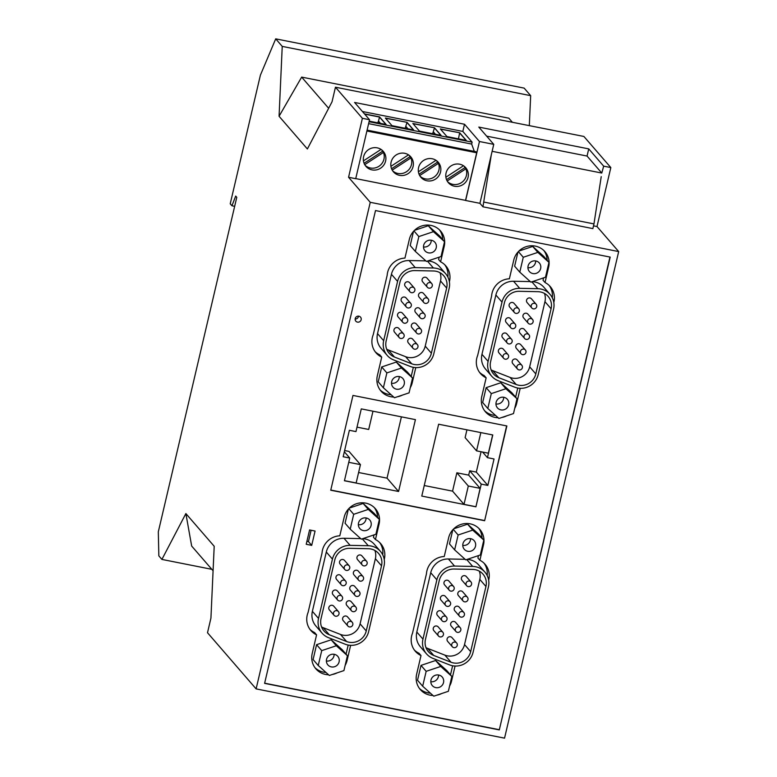 <?xml version="1.0" encoding="UTF-8"?>
<svg xmlns="http://www.w3.org/2000/svg" width="777" height="777" viewBox="0 0 777 777"><rect width="100%" height="100%" fill="white"/><g stroke="black" fill="none" stroke-linecap="round" stroke-linejoin="round"><path stroke-width="1.17" d="M484.042 202.117L593.968 223.912L592.87 228.603L482.944 206.808L491.297 154.846L493.754 144.357L478.807 127.088L588.733 148.883L603.68 166.152L610.829 167.57L596.998 226.534L618.686 251.573L504.555 738.15L256.119 688.888L370.25 202.311L618.686 251.573M213.083 570.774L191.666 546.046L185.878 513.568L214.199 546.28L210.926 618.142L207.508 632.74L256.119 688.888M366.89 131.002L476.699 152.778L465.54 200.369L355.73 178.593M399.504 175.34A11.461 11.063 -40.9 0 1 392.482 158.761A11.461 11.063 -40.9 0 1 410.761 156.818A11.461 11.063 -40.9 0 1 399.504 175.34M426.991 180.788A11.461 11.063 -40.9 0 1 419.959 164.209A11.461 11.063 -40.9 0 1 438.238 162.267A11.461 11.063 -40.9 0 1 426.991 180.788M454.467 186.237A11.461 11.063 139.1 0 0 465.724 167.715A11.461 11.063 139.1 0 0 447.445 169.658A11.461 11.063 139.1 0 0 454.467 186.237M372.028 169.891A11.461 11.063 -40.9 0 1 364.996 153.312A11.461 11.063 -40.9 0 1 383.275 151.369A11.461 11.063 -40.9 0 1 372.028 169.891M476.699 152.778L475.98 151.719L367.094 130.128M368.619 123.65L471.668 144.075L474.31 151.389M369.065 121.717L472.125 142.152L471.668 144.075M362.422 111.509L462.83 131.42L472.125 142.152M440.336 128.943L459.673 132.77L466.258 140.384L446.93 136.558L440.336 128.943M407.022 122.329L385.373 118.046L391.967 125.651L413.617 129.944L407.022 122.329L385.557 118.25M419.454 131.109L441.093 135.392L434.508 127.778L412.859 123.494L419.454 131.109M369.201 121.144L386.13 124.495L379.545 116.88L364.491 113.898M440.52 129.147L459.673 132.77M458.459 138.84L459.634 132.935L466.045 140.346M413.393 129.905L406.983 122.494L405.167 128.273M407.974 128.827L405.982 126.534M440.88 135.353L434.469 127.943L432.643 133.722M434.508 127.778L413.043 123.698M435.45 134.275L433.469 131.983M385.916 124.456L379.506 117.045L364.675 114.112M380.487 123.378L378.506 121.086L379.545 116.88M378.506 121.086L377.68 122.824M392.21 170.105L410.946 157.906A11.461 11.063 -40.9 0 1 392.657 170.823M408.517 154.856L390.918 166.327M409.294 155.419A11.461 11.063 -40.9 0 1 409.955 156.76L391.559 168.735M409.955 156.76L410.946 157.906M436.781 160.868A11.461 11.063 -40.9 0 1 437.432 162.208L438.422 163.355A11.461 11.063 -40.9 0 1 420.143 176.272M436.004 160.305L418.395 171.775M437.432 162.208L419.036 174.184M419.687 175.553L438.422 163.355M447.62 181.721A11.461 11.063 139.1 0 0 465.909 168.803L447.173 181.002M464.257 166.317A11.461 11.063 139.1 0 1 464.918 167.657L446.522 179.633M445.881 177.224L463.48 165.754M464.918 167.657L465.909 168.803M364.724 164.656L383.459 152.457A11.461 11.063 -40.9 0 1 365.18 165.375M381.041 149.407L363.432 160.868M381.818 149.971A11.461 11.063 -40.9 0 1 382.469 151.311L364.073 163.287M382.469 151.311L383.459 152.457M610.829 167.57L583.896 136.461L335.46 87.209L362.393 118.308L348.562 177.273L355.711 178.691L369.541 119.726L354.584 102.457L464.51 124.252L479.467 141.521L465.637 200.485L479.924 203.321L482.944 206.808M462.83 131.42L464.51 124.252M492.123 151.311L601.777 173.048L587.053 156.051L486.635 136.14M593.521 225.845L596.998 226.534M348.562 177.273L370.25 202.311M264.607 683.362L375.505 210.567L610.198 257.1L499.3 729.904L264.607 683.362M609.955 257.051L499.3 729.904M499.106 729.671L264.646 683.187M548.028 266.336L548.649 267.065A18.201 17.56 139.1 0 0 544.959 251.69A18.201 17.56 139.1 0 0 527.068 246.406A18.201 17.56 139.1 0 0 513.752 260.14L509.382 278.788A18.201 17.56 139.1 0 0 491.608 296.008L477.68 355.4A18.201 17.56 139.1 0 0 480.477 373.543A18.201 17.56 139.1 0 0 486.149 377.826L481.779 396.464A18.201 17.56 139.1 0 0 485.47 411.839A18.201 17.56 139.1 0 0 498.135 417.754M548.649 267.065L545.027 282.527A18.201 17.56 139.1 0 1 550.252 286.587A18.201 17.56 139.1 0 1 553.943 301.962L553.816 302.506M520.211 388.306L516.676 403.389A18.201 17.56 139.1 0 1 514.724 408.343M501.874 417.463A18.201 17.56 139.1 0 0 506.808 415.812M378.457 523.358L379.079 524.087A18.201 17.56 139.1 0 0 375.388 508.712A18.201 17.56 139.1 0 0 357.498 503.428A18.201 17.56 139.1 0 0 344.182 517.161L339.802 535.809A18.201 17.56 139.1 0 0 322.037 553.03L308.1 612.422A18.201 17.56 139.1 0 0 310.907 630.565A18.201 17.56 139.1 0 0 316.579 634.848L312.208 653.486A18.201 17.56 139.1 0 0 315.899 668.861A18.201 17.56 139.1 0 0 328.554 674.776M379.079 524.087L375.456 539.549A18.201 17.56 139.1 0 1 380.681 543.609A18.201 17.56 139.1 0 1 384.372 558.984L384.246 559.527M350.641 645.328L347.105 660.411A18.201 17.56 139.1 0 1 345.153 665.365M332.303 674.485A18.201 17.56 139.1 0 0 337.237 672.833M482.886 544.065L483.508 544.794A18.201 17.56 139.1 0 0 479.817 529.419A18.201 17.56 139.1 0 0 461.936 524.135A18.201 17.56 139.1 0 0 448.611 537.869L444.24 556.517A18.201 17.56 139.1 0 0 426.466 573.737L412.538 633.129A18.201 17.56 139.1 0 0 415.336 651.272A18.201 17.56 139.1 0 0 421.008 655.555L416.637 674.193A18.201 17.56 139.1 0 0 420.328 689.568A18.201 17.56 139.1 0 0 432.993 695.483M483.508 544.794L479.885 560.256A18.201 17.56 139.1 0 1 485.11 564.316A18.201 17.56 139.1 0 1 488.801 579.691L488.675 580.234M455.069 666.035L451.534 681.118A18.201 17.56 139.1 0 1 449.582 686.072M436.732 695.192A18.201 17.56 139.1 0 0 441.676 693.54M352.972 395.435L506.866 425.951L484.634 520.726L330.74 490.219L352.972 395.435M306.216 544.279L309.576 529.953L315.073 531.041L311.713 545.367L306.216 544.279M358.887 316.181A3.098 2.982 139.1 0 0 355.847 321.183A3.098 2.982 139.1 0 0 360.781 320.648A3.098 2.982 139.1 0 0 358.887 316.181M443.599 245.629L444.221 246.358A18.201 17.56 139.1 0 0 440.53 230.983A18.201 17.56 139.1 0 0 422.639 225.699A18.201 17.56 139.1 0 0 409.324 239.433L404.943 258.081A18.201 17.56 139.1 0 0 387.169 275.301L373.242 334.693A18.201 17.56 139.1 0 0 376.049 352.836A18.201 17.56 139.1 0 0 381.721 357.119L377.34 375.767A18.201 17.56 139.1 0 0 381.041 391.132A18.201 17.56 139.1 0 0 393.696 397.047M444.221 246.358L440.598 261.82A18.201 17.56 139.1 0 1 445.823 265.88A18.201 17.56 139.1 0 1 449.514 281.255L449.388 281.798M415.782 367.599L412.247 382.682A18.201 17.56 139.1 0 1 410.295 387.636M397.445 396.756A18.201 17.56 139.1 0 0 402.379 395.104M306.915 541.287L308.45 541.598L311.111 530.254M484.634 520.726L506.623 425.903M494.046 458.974L487.839 485.421L481.245 484.11L475.922 506.818L421.775 496.085L438.636 424.223L492.773 434.965L487.451 457.663L494.046 458.974M330.779 490.034L484.44 520.503M349.368 430.283L355.963 431.594L361.286 408.887L415.423 419.629L398.572 491.482L344.434 480.749L349.757 458.041L343.162 456.74L349.368 430.283M421.008 665.394L417.521 680.254L422.669 686.208L426.155 671.338L421.008 665.394L435.596 660.499L440.744 666.443L451.845 676.427L446.697 670.483L435.596 660.499M487.839 485.421L476.301 472.095L469.706 470.784L468.677 475.135L480.128 488.354L468.308 486.013L456.866 472.795L452.564 491.142L424.252 485.528M468.308 486.013L464.005 504.36L452.564 491.142M355.147 319.017A3.098 2.982 139.1 0 0 358.488 316.122M481.245 484.11L469.706 470.784M479.467 141.521L493.754 144.357M362.393 118.308L369.541 119.726M414.403 650.087A18.201 17.56 139.1 0 0 419.026 653.263L421.008 655.555M601.777 173.048L603.68 166.152M587.053 156.051L588.733 148.883M451.845 676.427L448.358 691.297L433.77 696.182L422.669 686.208M480.128 488.354L475.922 506.818M328.652 108.285L301.661 77.108L508.838 118.182L512.393 122.29M311.713 545.367L308.45 541.598M475.815 506.701L464.005 504.36M301.661 77.108L279.069 116.268L307.381 148.97L332.032 101.806L335.46 87.209M426.155 671.338L440.744 666.443M185.878 513.568L161.907 559.421L158.838 555.876L158.314 531.818L236.771 197.329L235.684 196.066L231.954 205.769L230.225 203.778L260.392 75.175L275.709 38.85L524.135 88.112L530.672 95.658L529.312 125.641M438.558 674.99A6.556 6.323 -40.9 0 1 430.798 681.701M479.885 560.256L477.904 557.964L478.457 555.594M468.677 475.135L456.866 472.795M491.297 154.846L479.924 203.321M593.968 223.912L601.223 176.641M161.907 559.421L211.82 569.318M231.954 205.769L234.664 206.313M275.709 38.85L282.236 46.397L530.672 95.658M282.236 46.397L279.069 116.268M372.979 411.208L368.696 429.467L357.002 427.146M358.605 472.513L387.033 478.146L401.408 416.841M344.619 450.534L349.009 451.408L360.45 464.627L356.148 482.973L344.454 480.652M398.572 491.482L387.033 478.146M348.756 462.305L360.45 464.627M349.757 458.041L344.328 451.767M480.837 432.595L476.554 450.854L488.374 453.195L492.657 434.935M481.07 451.748L476.301 472.095M466.938 429.836L465.112 437.636L476.554 450.854M487.451 457.663L482.585 452.049M397.581 281.391A17.424 16.812 -40.9 0 1 415.258 267.628L433.401 267.997A17.424 16.812 -40.9 0 1 445.609 273.669A17.424 16.812 -40.9 0 1 449.145 288.384L433.789 353.856A17.424 16.812 -40.9 0 1 410.305 366.462L393.609 359.926A17.424 16.812 -40.9 0 1 387.199 355.41A17.424 16.812 -40.9 0 1 383.663 340.695L397.581 281.391L391.433 274.3A17.424 16.812 -40.9 0 1 409.11 260.538L425.854 260.887M427.904 260.936A17.424 16.812 -40.9 0 1 439.471 266.579L445.609 273.669M387.199 355.41L381.06 348.319A17.424 16.812 -40.9 0 1 377.525 333.605L391.433 274.3M386.868 372.902L401.456 368.016L412.548 377.991L407.401 372.047L396.299 362.063L381.711 366.958L378.224 381.828L383.382 387.772L386.868 372.902L381.711 366.958M444.531 241.666L441.045 256.536L426.456 261.422L415.355 251.437L418.842 236.577L433.43 231.682L444.531 241.666L439.374 235.722L428.282 225.738L414.471 230.361M413.519 231.361L410.207 245.493L415.355 251.437M380.099 389.947A18.201 17.56 139.1 0 0 391.132 394.735M411.198 376.427L413.335 367.327M447.873 277.068A18.201 17.56 139.1 0 0 444.784 264.782M440.598 261.82L438.616 259.528L439.17 257.158M442.715 239.569A18.201 17.56 139.1 0 0 439.491 229.885M375.106 351.651A18.201 17.56 139.1 0 0 379.739 354.827L381.721 357.119M418.842 236.577L413.937 230.905M433.43 231.682L428.282 225.738M431.798 252.632A6.556 6.323 -40.9 0 1 424.99 250.845A6.556 6.323 -40.9 0 1 428.078 240.481A6.556 6.323 -40.9 0 1 434.897 242.269A6.556 6.323 -40.9 0 1 431.798 252.632M431.245 240.219A6.556 6.323 -40.9 0 1 423.484 246.94M399.97 282.09L386.159 340.957A14.559 14.044 139.1 0 0 389.112 353.263A14.559 14.044 139.1 0 0 394.463 357.031L411.752 363.791A14.559 14.044 139.1 0 0 431.371 353.214L446.658 288.053A14.559 14.044 139.1 0 0 443.716 275.718A14.559 14.044 139.1 0 0 433.517 270.979L414.743 270.59A14.559 14.044 139.1 0 0 399.97 282.09M446.658 288.053L440.52 280.963A14.559 14.044 139.1 0 0 440.015 272.717M440.52 280.963L425.233 346.124A14.559 14.044 139.1 0 1 405.613 356.701L388.325 349.941A14.559 14.044 139.1 0 1 386.684 349.164M420.192 317.783L415.54 312.412A2.865 2.768 -40.9 0 1 418.356 307.779A2.865 2.768 -40.9 0 1 419.871 308.663L424.533 314.034A2.865 2.768 -40.9 0 1 421.717 318.667A2.865 2.768 -40.9 0 1 419.959 314.52A2.865 2.768 -40.9 0 1 424.533 314.034M423.776 302.525L419.124 297.154A2.865 2.768 -40.9 0 1 421.93 292.521A2.865 2.768 -40.9 0 1 423.455 293.395L428.108 298.776A2.865 2.768 -40.9 0 1 425.301 303.399A2.865 2.768 -40.9 0 1 423.543 299.262A2.865 2.768 -40.9 0 1 428.108 298.776M406.371 307.061L401.719 301.69A2.865 2.768 -40.9 0 1 404.535 297.057A2.865 2.768 -40.9 0 1 406.06 297.931L410.712 303.312A2.865 2.768 -40.9 0 1 407.896 307.945A2.865 2.768 -40.9 0 1 406.138 303.797A2.865 2.768 -40.9 0 1 410.712 303.312M416.618 333.051L411.965 327.68A2.865 2.768 -40.9 0 1 414.772 323.047A2.865 2.768 -40.9 0 1 416.297 323.922L420.949 329.302A2.865 2.768 -40.9 0 1 418.133 333.935A2.865 2.768 -40.9 0 1 416.375 329.788A2.865 2.768 -40.9 0 1 420.949 329.302M413.034 348.319L408.381 342.939A2.865 2.768 -40.9 0 1 411.198 338.306A2.865 2.768 -40.9 0 1 412.713 339.19L417.366 344.561A2.865 2.768 -40.9 0 1 414.559 349.194A2.865 2.768 -40.9 0 1 412.801 345.046A2.865 2.768 -40.9 0 1 417.366 344.561M399.213 337.587L394.561 332.216A2.865 2.768 -40.9 0 1 397.377 327.583A2.865 2.768 -40.9 0 1 398.892 328.457L403.545 333.838A2.865 2.768 -40.9 0 1 400.738 338.471A2.865 2.768 -40.9 0 1 398.98 334.324A2.865 2.768 -40.9 0 1 403.545 333.838M427.36 287.257L422.698 281.886A2.865 2.768 -40.9 0 1 425.514 277.253A2.865 2.768 -40.9 0 1 427.039 278.137L431.691 283.508A2.865 2.768 -40.9 0 1 428.875 288.141A2.865 2.768 -40.9 0 1 427.117 283.993A2.865 2.768 -40.9 0 1 431.691 283.508M402.797 322.329L398.145 316.948A2.865 2.768 -40.9 0 1 400.951 312.315A2.865 2.768 -40.9 0 1 402.476 313.199L407.129 318.57A2.865 2.768 -40.9 0 1 404.312 323.203A2.865 2.768 -40.9 0 1 402.564 319.056A2.865 2.768 -40.9 0 1 407.129 318.57M409.955 291.793L405.303 286.422A2.865 2.768 -40.9 0 1 408.119 281.789A2.865 2.768 -40.9 0 1 409.634 282.673L414.287 288.044A2.865 2.768 -40.9 0 1 411.48 292.676A2.865 2.768 -40.9 0 1 409.722 288.529A2.865 2.768 -40.9 0 1 414.287 288.044M401.456 368.016L396.299 362.063M412.548 377.991L409.061 392.861L394.473 397.746L383.382 387.772M399.825 388.956A6.556 6.323 -40.9 0 1 393.007 387.169A6.556 6.323 -40.9 0 1 396.105 376.806A6.556 6.323 -40.9 0 1 402.913 378.593A6.556 6.323 -40.9 0 1 399.825 388.956M399.271 376.554A6.556 6.323 -40.9 0 1 391.511 383.265M419.386 688.383A18.201 17.56 139.1 0 0 430.419 693.171M450.485 674.863L452.622 665.763M487.16 575.504A18.201 17.56 139.1 0 0 484.071 563.218M502.01 302.098A17.424 16.812 -40.9 0 1 519.687 288.335L537.83 288.704A17.424 16.812 -40.9 0 1 550.038 294.376A17.424 16.812 -40.9 0 1 553.574 309.091L538.218 374.563A17.424 16.812 -40.9 0 1 514.733 387.169L498.038 380.633A17.424 16.812 -40.9 0 1 491.627 376.117A17.424 16.812 -40.9 0 1 488.102 361.402L502.01 302.098L495.872 295.007A17.424 16.812 -40.9 0 1 513.548 281.245L530.283 281.585M532.332 281.643A17.424 16.812 -40.9 0 1 543.9 287.286L550.038 294.376M491.627 376.117L485.489 369.026A17.424 16.812 -40.9 0 1 481.963 354.312L495.872 295.007M491.297 393.609L505.885 388.723L516.987 398.698L511.839 392.754L500.738 382.77L486.149 387.665L482.663 402.525L487.81 408.479L491.297 393.609L486.149 387.665M548.96 262.373L545.473 277.243L530.885 282.129L519.784 272.144L523.271 257.274L537.859 252.389L548.96 262.373L543.813 256.429L532.711 246.445L518.9 251.068M517.948 252.069L514.636 266.2L519.784 272.144M484.527 410.654A18.201 17.56 139.1 0 0 495.561 415.442M515.627 397.134L517.764 388.034M552.301 297.776A18.201 17.56 139.1 0 0 549.213 285.489M545.027 282.527L543.045 280.235L543.599 277.865M547.144 260.276A18.201 17.56 139.1 0 0 543.919 250.592M479.535 372.358A18.201 17.56 139.1 0 0 484.168 375.534L486.149 377.826M523.271 257.274L518.366 251.612M537.859 252.389L532.711 246.445M536.237 273.339A6.556 6.323 -40.9 0 1 529.419 271.552A6.556 6.323 -40.9 0 1 532.507 261.179A6.556 6.323 -40.9 0 1 539.325 262.976A6.556 6.323 -40.9 0 1 536.237 273.339M535.674 260.926A6.556 6.323 -40.9 0 1 527.923 267.647M504.399 302.797L490.598 361.664A14.559 14.044 139.1 0 0 493.55 373.96A14.559 14.044 139.1 0 0 498.902 377.739L516.181 384.498A14.559 14.044 139.1 0 0 535.809 373.922L551.087 308.76A14.559 14.044 139.1 0 0 548.144 296.416A14.559 14.044 139.1 0 0 537.946 291.686L519.172 291.297A14.559 14.044 139.1 0 0 504.399 302.797M551.087 308.76L544.949 301.67A14.559 14.044 139.1 0 0 544.444 293.424M544.949 301.67L529.671 366.831A14.559 14.044 139.1 0 1 510.042 377.408L492.764 370.648A14.559 14.044 139.1 0 1 491.113 369.871M524.63 338.49L519.968 333.119A2.865 2.768 -40.9 0 1 522.785 328.486A2.865 2.768 -40.9 0 1 524.31 329.37L528.962 334.741A2.865 2.768 -40.9 0 1 526.146 339.374A2.865 2.768 -40.9 0 1 524.388 335.227A2.865 2.768 -40.9 0 1 528.962 334.741M528.205 323.232L523.552 317.851A2.865 2.768 -40.9 0 1 526.369 313.228A2.865 2.768 -40.9 0 1 527.884 314.102L532.536 319.473A2.865 2.768 -40.9 0 1 529.729 324.106A2.865 2.768 -40.9 0 1 527.971 319.969A2.865 2.768 -40.9 0 1 532.536 319.473M510.81 327.768L506.157 322.397A2.865 2.768 -40.9 0 1 508.964 317.764A2.865 2.768 -40.9 0 1 510.489 318.638L515.141 324.019A2.865 2.768 -40.9 0 1 512.325 328.642A2.865 2.768 -40.9 0 1 510.567 324.504A2.865 2.768 -40.9 0 1 515.141 324.019M521.046 353.758L516.394 348.387A2.865 2.768 -40.9 0 1 519.201 343.755A2.865 2.768 -40.9 0 1 520.726 344.629L525.378 350.009A2.865 2.768 -40.9 0 1 522.562 354.633A2.865 2.768 -40.9 0 1 520.813 350.495A2.865 2.768 -40.9 0 1 525.378 350.009M517.463 369.026L512.81 363.646A2.865 2.768 -40.9 0 1 515.627 359.013A2.865 2.768 -40.9 0 1 517.142 359.897L521.804 365.268A2.865 2.768 -40.9 0 1 518.987 369.901A2.865 2.768 -40.9 0 1 517.229 365.753A2.865 2.768 -40.9 0 1 521.804 365.268M503.642 358.294L498.989 352.923A2.865 2.768 -40.9 0 1 501.806 348.29A2.865 2.768 -40.9 0 1 503.331 349.164L507.983 354.545A2.865 2.768 -40.9 0 1 505.167 359.178A2.865 2.768 -40.9 0 1 503.409 355.031A2.865 2.768 -40.9 0 1 507.983 354.545M531.789 307.964L527.136 302.593A2.865 2.768 -40.9 0 1 529.943 297.96A2.865 2.768 -40.9 0 1 531.468 298.834L536.12 304.215A2.865 2.768 -40.9 0 1 533.304 308.848A2.865 2.768 -40.9 0 1 531.555 304.701A2.865 2.768 -40.9 0 1 536.12 304.215M507.226 343.036L502.573 337.655A2.865 2.768 -40.9 0 1 505.39 333.022A2.865 2.768 -40.9 0 1 506.905 333.906L511.557 339.277A2.865 2.768 -40.9 0 1 508.75 343.91A2.865 2.768 -40.9 0 1 506.992 339.763A2.865 2.768 -40.9 0 1 511.557 339.277M514.384 312.5L509.731 307.129A2.865 2.768 -40.9 0 1 512.548 302.496A2.865 2.768 -40.9 0 1 514.063 303.38L518.715 308.751A2.865 2.768 -40.9 0 1 515.909 313.384A2.865 2.768 -40.9 0 1 514.151 309.236A2.865 2.768 -40.9 0 1 518.715 308.751M505.885 388.723L500.738 382.77M516.987 398.698L513.5 413.568L498.912 418.453L487.81 408.479M504.254 409.664A6.556 6.323 -40.9 0 1 497.445 407.876A6.556 6.323 -40.9 0 1 500.534 397.513A6.556 6.323 -40.9 0 1 507.352 399.3A6.556 6.323 -40.9 0 1 504.254 409.664M503.7 397.261A6.556 6.323 -40.9 0 1 495.94 403.972M332.439 559.119A17.424 16.812 -40.9 0 1 350.116 545.357L368.259 545.726A17.424 16.812 -40.9 0 1 380.468 551.398A17.424 16.812 -40.9 0 1 384.003 566.112L368.648 631.584A17.424 16.812 -40.9 0 1 345.163 644.191L328.467 637.655A17.424 16.812 -40.9 0 1 322.057 633.138A17.424 16.812 -40.9 0 1 318.521 618.424L332.439 559.119L326.301 552.029A17.424 16.812 -40.9 0 1 343.978 538.267L360.713 538.616M362.762 538.665A17.424 16.812 -40.9 0 1 374.329 544.308L380.468 551.398M322.057 633.138L315.918 626.048A17.424 16.812 -40.9 0 1 312.383 611.334L326.301 552.029M321.727 650.631L336.315 645.745L347.416 655.72L342.259 649.776L331.167 639.792L316.579 644.687L313.092 659.556L318.24 665.5L321.727 650.631L316.579 644.687M379.39 519.395L375.903 534.265L361.315 539.151L350.213 529.166L353.7 514.306L368.288 509.411L379.39 519.395L374.242 513.451L363.141 503.467L349.329 508.09M348.378 509.09L345.066 523.222L350.213 529.166M314.957 667.676A18.201 17.56 139.1 0 0 325.99 672.464M346.056 654.156L348.193 645.056M382.731 554.797A18.201 17.56 139.1 0 0 379.642 542.511M375.456 539.549L373.475 537.257L374.028 534.887M377.573 517.297A18.201 17.56 139.1 0 0 374.349 507.614M309.965 629.38A18.201 17.56 139.1 0 0 314.598 632.556L316.579 634.848M353.7 514.306L348.795 508.634M368.288 509.411L363.141 503.467M366.657 530.361A6.556 6.323 -40.9 0 1 359.848 528.574A6.556 6.323 -40.9 0 1 362.937 518.201A6.556 6.323 -40.9 0 1 369.755 519.998A6.556 6.323 -40.9 0 1 366.657 530.361M366.103 517.948A6.556 6.323 -40.9 0 1 358.343 524.669M334.829 559.819L321.027 618.686A14.559 14.044 139.1 0 0 323.98 630.982A14.559 14.044 139.1 0 0 329.322 634.76L346.61 641.52A14.559 14.044 139.1 0 0 366.239 630.943L381.517 565.782A14.559 14.044 139.1 0 0 378.574 553.447A14.559 14.044 139.1 0 0 368.376 548.708L349.601 548.319A14.559 14.044 139.1 0 0 334.829 559.819M381.517 565.782L375.378 558.692A14.559 14.044 139.1 0 0 374.873 550.446M375.378 558.692L360.091 623.853A14.559 14.044 139.1 0 1 340.472 634.43L323.183 627.67A14.559 14.044 139.1 0 1 321.542 626.893M355.05 595.512L350.398 590.141A2.865 2.768 -40.9 0 1 353.214 585.508A2.865 2.768 -40.9 0 1 354.73 586.392L359.392 591.763A2.865 2.768 -40.9 0 1 356.575 596.396A2.865 2.768 -40.9 0 1 354.817 592.249A2.865 2.768 -40.9 0 1 359.392 591.763M358.634 580.254L353.982 574.873A2.865 2.768 -40.9 0 1 356.798 570.25A2.865 2.768 -40.9 0 1 358.314 571.124L362.966 576.505A2.865 2.768 -40.9 0 1 360.159 581.128A2.865 2.768 -40.9 0 1 358.401 576.99A2.865 2.768 -40.9 0 1 362.966 576.505M341.239 584.79L336.577 579.419A2.865 2.768 -40.9 0 1 339.394 574.786A2.865 2.768 -40.9 0 1 340.918 575.66L345.571 581.041A2.865 2.768 -40.9 0 1 342.754 585.673A2.865 2.768 -40.9 0 1 340.996 581.526A2.865 2.768 -40.9 0 1 345.571 581.041M351.476 610.78L346.824 605.409A2.865 2.768 -40.9 0 1 349.631 600.776A2.865 2.768 -40.9 0 1 351.155 601.651L355.808 607.031A2.865 2.768 -40.9 0 1 352.991 611.664A2.865 2.768 -40.9 0 1 351.243 607.517A2.865 2.768 -40.9 0 1 355.808 607.031M347.892 626.048L343.24 620.668A2.865 2.768 -40.9 0 1 346.056 616.035A2.865 2.768 -40.9 0 1 347.572 616.919L352.224 622.29A2.865 2.768 -40.9 0 1 349.417 626.922A2.865 2.768 -40.9 0 1 347.659 622.775A2.865 2.768 -40.9 0 1 352.224 622.29M334.071 615.316L329.419 609.945A2.865 2.768 -40.9 0 1 332.235 605.312A2.865 2.768 -40.9 0 1 333.751 606.186L338.413 611.567A2.865 2.768 -40.9 0 1 335.596 616.2A2.865 2.768 -40.9 0 1 333.838 612.053A2.865 2.768 -40.9 0 1 338.413 611.567M362.218 564.986L357.566 559.615A2.865 2.768 -40.9 0 1 360.373 554.982A2.865 2.768 -40.9 0 1 361.897 555.866L366.55 561.237A2.865 2.768 -40.9 0 1 363.733 565.87A2.865 2.768 -40.9 0 1 361.975 561.722A2.865 2.768 -40.9 0 1 366.55 561.237M337.655 600.058L333.003 594.677A2.865 2.768 -40.9 0 1 335.81 590.044A2.865 2.768 -40.9 0 1 337.335 590.928L341.987 596.299A2.865 2.768 -40.9 0 1 339.18 600.932A2.865 2.768 -40.9 0 1 337.422 596.785A2.865 2.768 -40.9 0 1 341.987 596.299M344.813 569.522L340.161 564.151A2.865 2.768 -40.9 0 1 342.978 559.518A2.865 2.768 -40.9 0 1 344.493 560.402L349.145 565.773A2.865 2.768 -40.9 0 1 346.338 570.405A2.865 2.768 -40.9 0 1 344.58 566.258A2.865 2.768 -40.9 0 1 349.145 565.773M336.315 645.745L331.167 639.792M347.416 655.72L343.92 670.59L329.331 675.475L318.24 665.5M334.683 666.685A6.556 6.323 -40.9 0 1 327.875 664.898A6.556 6.323 -40.9 0 1 330.963 654.535A6.556 6.323 -40.9 0 1 337.781 656.322A6.556 6.323 -40.9 0 1 334.683 666.685M334.129 654.283A6.556 6.323 -40.9 0 1 326.369 660.994M482.002 538.005A18.201 17.56 139.1 0 0 478.778 528.321M439.112 687.392A6.556 6.323 -40.9 0 1 432.303 685.605A6.556 6.323 -40.9 0 1 435.392 675.242A6.556 6.323 -40.9 0 1 442.21 677.029A6.556 6.323 -40.9 0 1 439.112 687.392M436.868 579.827A17.424 16.812 -40.9 0 1 454.545 566.064L472.688 566.433A17.424 16.812 -40.9 0 1 484.897 572.105A17.424 16.812 -40.9 0 1 488.432 586.82L473.076 652.292A17.424 16.812 -40.9 0 1 449.592 664.898L432.896 658.362A17.424 16.812 -40.9 0 1 426.495 653.846A17.424 16.812 -40.9 0 1 422.96 639.131L436.868 579.827L430.73 572.736A17.424 16.812 -40.9 0 1 448.407 558.974L465.141 559.314M467.191 559.372A17.424 16.812 -40.9 0 1 478.758 565.015L484.897 572.105M426.495 653.846L420.357 646.755A17.424 16.812 -40.9 0 1 416.822 632.041L430.73 572.736M483.818 540.102L480.332 554.972L465.744 559.858L454.642 549.873L458.129 535.003L472.717 530.118L483.818 540.102L478.671 534.158L467.569 524.174L453.758 528.797M452.806 529.797L449.494 543.929L454.642 549.873M458.129 535.003L453.224 529.341M472.717 530.118L467.569 524.174M471.095 551.068A6.556 6.323 -40.9 0 1 464.277 549.281A6.556 6.323 -40.9 0 1 467.365 538.908A6.556 6.323 -40.9 0 1 474.184 540.705A6.556 6.323 -40.9 0 1 471.095 551.068M470.532 538.655A6.556 6.323 -40.9 0 1 462.781 545.376M439.258 580.526L425.456 639.393A14.559 14.044 139.1 0 0 428.409 651.689A14.559 14.044 139.1 0 0 433.76 655.467L451.039 662.227A14.559 14.044 139.1 0 0 470.668 651.65L485.946 586.489A14.559 14.044 139.1 0 0 483.003 574.145A14.559 14.044 139.1 0 0 472.804 569.415L454.03 569.026A14.559 14.044 139.1 0 0 439.258 580.526M485.946 586.489L479.807 579.399A14.559 14.044 139.1 0 0 479.302 571.153M479.807 579.399L464.529 644.56A14.559 14.044 139.1 0 1 444.9 655.137L427.622 648.377A14.559 14.044 139.1 0 1 425.971 647.6M459.489 616.219L454.836 610.848A2.865 2.768 -40.9 0 1 457.643 606.215A2.865 2.768 -40.9 0 1 459.168 607.099L463.82 612.47A2.865 2.768 -40.9 0 1 461.004 617.103A2.865 2.768 -40.9 0 1 459.246 612.956A2.865 2.768 -40.9 0 1 463.82 612.47M463.063 600.961L458.411 595.58A2.865 2.768 -40.9 0 1 461.227 590.957A2.865 2.768 -40.9 0 1 462.742 591.831L467.395 597.202A2.865 2.768 -40.9 0 1 464.588 601.835A2.865 2.768 -40.9 0 1 462.83 597.698A2.865 2.768 -40.9 0 1 467.395 597.202M445.668 605.497L441.015 600.126A2.865 2.768 -40.9 0 1 443.822 595.493A2.865 2.768 -40.9 0 1 445.347 596.367L450 601.748A2.865 2.768 -40.9 0 1 447.183 606.371A2.865 2.768 -40.9 0 1 445.435 602.233A2.865 2.768 -40.9 0 1 450 601.748M455.905 631.487L451.252 626.116A2.865 2.768 -40.9 0 1 454.069 621.483A2.865 2.768 -40.9 0 1 455.584 622.358L460.237 627.738A2.865 2.768 -40.9 0 1 457.43 632.361A2.865 2.768 -40.9 0 1 455.672 628.224A2.865 2.768 -40.9 0 1 460.237 627.738M452.321 646.755L447.669 641.375A2.865 2.768 -40.9 0 1 450.485 636.742A2.865 2.768 -40.9 0 1 452 637.626L456.662 642.997A2.865 2.768 -40.9 0 1 453.846 647.629A2.865 2.768 -40.9 0 1 452.088 643.482A2.865 2.768 -40.9 0 1 456.662 642.997M438.51 636.023L433.848 630.652A2.865 2.768 -40.9 0 1 436.664 626.019A2.865 2.768 -40.9 0 1 438.189 626.893L442.841 632.274A2.865 2.768 -40.9 0 1 440.025 636.907A2.865 2.768 -40.9 0 1 438.267 632.76A2.865 2.768 -40.9 0 1 442.841 632.274M466.647 585.693L461.994 580.322A2.865 2.768 -40.9 0 1 464.801 575.689A2.865 2.768 -40.9 0 1 466.326 576.563L470.979 581.944A2.865 2.768 -40.9 0 1 468.162 586.577A2.865 2.768 -40.9 0 1 466.414 582.429A2.865 2.768 -40.9 0 1 470.979 581.944M442.084 620.755L437.432 615.384A2.865 2.768 -40.9 0 1 440.248 610.751A2.865 2.768 -40.9 0 1 441.763 611.635L446.416 617.006A2.865 2.768 -40.9 0 1 443.609 621.639A2.865 2.768 -40.9 0 1 441.851 617.492A2.865 2.768 -40.9 0 1 446.416 617.006M449.242 590.229L444.59 584.858A2.865 2.768 -40.9 0 1 447.406 580.225A2.865 2.768 -40.9 0 1 448.921 581.109L453.583 586.48A2.865 2.768 -40.9 0 1 450.767 591.112A2.865 2.768 -40.9 0 1 449.009 586.965A2.865 2.768 -40.9 0 1 453.583 586.48M415.258 267.628L409.11 260.538M383.663 340.695L377.525 333.605M433.401 267.997L427.418 261.101M431.371 353.214L425.233 346.124M411.752 363.791L405.613 356.701M394.463 357.031L388.325 349.941M411.625 381.963L412.247 382.682M450.913 680.399L451.534 681.118M519.687 288.335L513.548 281.245M488.102 361.402L481.963 354.312M537.83 288.704L531.856 281.808M535.809 373.922L529.671 366.831M516.181 384.498L510.042 377.408M498.902 377.739L492.764 370.648M516.054 402.671L516.676 403.389M350.116 545.357L343.978 538.267M318.521 618.424L312.383 611.334M368.259 545.726L362.286 538.83M366.239 630.943L360.091 623.853M346.61 641.52L340.472 634.43M329.322 634.76L323.183 627.67M346.484 659.692L347.105 660.411M454.545 566.064L448.407 558.974M422.96 639.131L416.822 632.041M472.688 566.433L466.715 559.537M470.668 651.65L464.529 644.56M451.039 662.227L444.9 655.137M433.76 655.467L427.622 648.377"/></g></svg>
